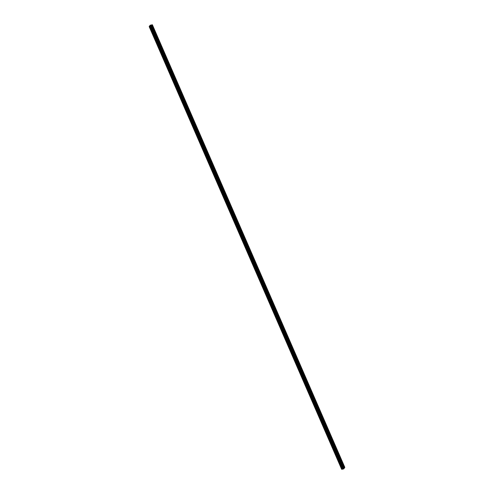 <?xml version="1.0" encoding="UTF-8"?>
<svg xmlns="http://www.w3.org/2000/svg" width="494" height="494" viewBox="0 0 494 494"><rect width="100%" height="100%" fill="white"/><g stroke="black" fill="none" stroke-linecap="round" stroke-linejoin="round"><path stroke-width="0.74" d="M343.386 466.577L343.534 466.213L343.873 466.441L259.294 271.916L152.646 26.651L152.418 27.38M155.838 35.247L155.987 34.883L156.326 35.111L156.092 35.84M159.513 43.707L160 43.565L159.772 44.299M163.193 52.16L163.341 51.796L163.681 52.024L163.452 52.753M166.867 60.62L167.021 60.256L167.355 60.484L167.126 61.213M170.547 69.08L170.696 68.709L171.035 68.938L170.807 69.666M174.228 77.533L174.376 77.169L174.709 77.397L174.481 78.126M177.902 85.993L178.05 85.629L178.39 85.857L178.161 86.586M181.582 94.453L181.73 94.082L182.064 94.311L181.835 95.039M185.256 102.906L185.404 102.542L185.744 102.771L185.516 103.499M188.936 111.366L189.418 111.224L189.19 111.959M192.611 119.826L192.765 119.455L193.098 119.684L192.87 120.413M196.291 128.279L196.439 127.915L196.773 128.144L196.544 128.872M199.965 136.739L200.453 136.597L200.224 137.332M203.645 145.193L203.794 144.828L204.133 145.057L203.899 145.786M207.319 153.653L207.474 153.288L207.807 153.517L207.579 154.245M211 162.112L211.148 161.742L211.488 161.97L211.253 162.699M214.674 170.566L214.828 170.202L215.162 170.43L214.933 171.159M218.354 179.026L218.502 178.661L218.842 178.89L218.614 179.618M222.028 187.485L222.183 187.115L222.516 187.343L222.288 188.072M225.709 195.939L225.857 195.575L226.196 195.803L225.968 196.532M229.389 204.399L229.871 204.257L229.642 204.991M233.063 212.852L233.211 212.488L233.551 212.716L233.322 213.445M236.743 221.312L236.892 220.948L237.225 221.176L236.997 221.905M240.417 229.772L240.566 229.401L240.905 229.63L240.677 230.358M244.098 238.225L244.246 237.861L244.579 238.089L244.351 238.818M247.772 246.685L247.926 246.321L248.26 246.549L248.031 247.278M251.452 255.145L251.6 254.774L251.934 255.003L251.705 255.731M255.126 263.598L255.281 263.234L255.614 263.463L255.386 264.191M258.807 272.058L259.294 271.916L259.06 272.651M262.481 280.518L262.635 280.147L262.969 280.376L262.74 281.105M266.161 288.971L266.309 288.607L266.649 288.836L266.414 289.564M269.835 297.431L270.323 297.289L270.094 298.024M273.515 305.885L273.664 305.52L274.003 305.749L273.775 306.478M277.19 314.345L277.344 313.98L277.677 314.209L277.449 314.937M280.87 322.804L281.018 322.434L281.358 322.662L281.129 323.391M284.55 331.258L284.698 330.894L285.032 331.122L284.803 331.851M288.224 339.718L288.373 339.353L288.712 339.582L288.484 340.31M291.905 348.177L292.053 347.807L292.386 348.035L292.158 348.764M295.579 356.631L295.727 356.267L296.067 356.495L295.838 357.224M299.259 365.091L299.741 364.949L299.512 365.684M302.933 373.55L303.088 373.18L303.421 373.408L303.193 374.137M306.613 382.004L306.762 381.64L307.095 381.868L306.867 382.597M310.288 390.464L310.442 390.093L310.775 390.322L310.547 391.05M313.968 398.917L314.116 398.553L314.456 398.781L314.221 399.51M317.642 407.377L317.796 407.013L318.13 407.241L317.901 407.97M321.322 415.837L321.471 415.466L321.81 415.695L321.575 416.423M324.996 424.29L325.151 423.926L325.484 424.155L325.256 424.883M328.677 432.75L329.165 432.608L328.936 433.343M332.351 441.21L332.505 440.839L332.839 441.068L332.61 441.797M336.031 449.664L336.179 449.299L336.519 449.528L336.291 450.256M339.711 458.123L340.193 457.981L339.965 458.716M152.368 24.756L151.368 26.219L149.182 26.614L150.133 25.237L152.368 24.756L344.818 467.361L344.485 467.849L343.873 466.441L343.645 467.17M151.701 25.731L343.54 466.929L344.151 468.343L343.818 468.831L343.132 469.034L150.682 26.429M341.792 469.294L149.342 26.682L341.792 469.294L343.132 469.034M341.768 469.238L149.213 26.62M341.632 469.226L149.182 26.614L341.663 469.232M344.485 467.849L344.127 468.287M150.948 25.707L150.411 25.941M150.633 25.62L151.065 25.534L150.633 25.62M151.059 25.546L150.676 25.626L151.059 25.546M343.67 466.262L340.199 458.271M339.996 457.802L336.519 449.818M336.315 449.349L332.845 441.358M332.641 440.889L329.165 432.898M328.961 432.435L325.484 424.445M325.287 423.976L321.81 415.985M321.606 415.516L318.13 407.525M317.932 407.062L314.456 399.072M314.252 398.602L310.775 390.612M310.572 390.143L307.101 382.152M306.898 381.689L303.421 373.699M303.217 373.229L299.747 365.239M299.543 364.77L296.067 356.785M295.863 356.316L292.392 348.326M292.189 347.856L288.712 339.866M288.508 339.403L285.038 331.412M284.834 330.943L281.358 322.953M281.154 322.483L277.684 314.493M277.48 314.03L274.003 306.039M273.8 305.57L270.323 297.579M270.125 297.11L266.649 289.126M266.445 288.657L262.969 280.666M262.771 280.197L259.294 272.206M259.091 271.743L255.614 263.753M255.41 263.283L251.94 255.293M251.736 254.824L248.26 246.833M248.056 246.37L244.586 238.38M244.382 237.91L240.905 229.92M240.702 229.451L237.231 221.46M237.027 220.997L233.551 213.007M233.347 212.537L229.877 204.547M229.673 204.078L226.196 196.093M225.993 195.624L222.522 187.634M222.319 187.164L218.842 179.174M218.638 178.711L215.162 170.72M214.964 170.251L211.488 162.26M211.284 161.791L207.807 153.801M207.61 153.338L204.133 145.347M203.929 144.878L200.453 136.887M200.249 136.418L196.779 128.428M196.575 127.965L193.098 119.974M192.895 119.505L189.424 111.514M189.221 111.051L185.744 103.061M185.54 102.591L182.07 94.601M181.866 94.132L178.39 86.141M178.186 85.678L174.715 77.688M174.512 77.218L171.035 69.228M170.831 68.759L167.361 60.768M167.157 60.305L163.681 52.315M163.477 51.845L160 43.855M159.803 43.386L156.326 35.401M156.123 34.932L152.646 26.942M152.158 26.793L152.313 26.423L152.646 26.651L152.035 25.243M152.448 26.472L151.936 25.299M343.818 468.831L151.368 26.219M343.62 468.942L151.164 26.33M342.354 469.096L149.904 26.485M344.386 467.904L343.873 466.731M343.009 469.034L150.553 26.423M342.855 468.936L150.398 26.33M342.768 468.936L150.318 26.324M342.632 468.96L150.182 26.355M342.515 469.004L150.065 26.398M342.367 469.09L149.917 26.478M342.114 469.226L149.663 26.614M342.058 469.251L149.608 26.645M341.817 469.3L149.367 26.695"/></g></svg>
